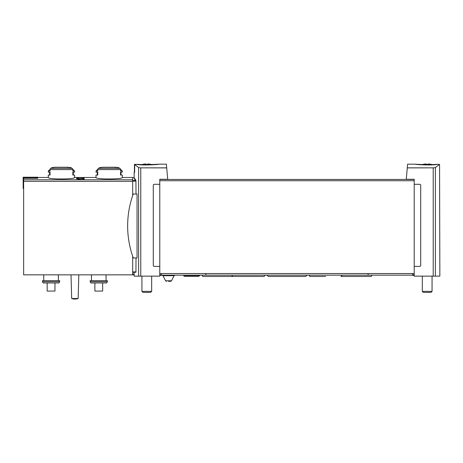<?xml version="1.0" encoding="UTF-8"?>
<svg xmlns="http://www.w3.org/2000/svg" width="463" height="463" viewBox="0 0 463 463"><rect width="100%" height="100%" fill="white"/><g stroke="black" fill="none" stroke-linecap="round" stroke-linejoin="round"><path stroke-width="0.69" d="M436.54 164.539C430.179 165.517 414.593 164.521 415.184 164.186C414.582 164.215 430.127 165.059 436.54 164.324L439.561 164.394L435.37 167.496L434.062 167.843L407.272 167.901L407.596 164.18L415.299 164.18M137.453 164.539C143.808 165.517 159.399 164.521 158.803 164.186C159.411 164.215 143.866 165.059 137.453 164.324L134.669 164.573L134.669 172.288L134.143 172.288L134.143 177.809L132.678 177.809M158.803 164.186L151.563 164.556M158.693 164.18L166.396 164.18L166.721 167.901L139.924 167.843L138.616 167.496L134.669 164.573M137.453 164.324L134.426 164.394L134.426 172.288M77.767 178.944L83.19 178.944L83.19 179.476L84.162 179.476L84.162 178.307L83.19 178.307L83.19 178.712L76.372 178.712L79.827 179.331L77.767 179.198M97.768 169.574A1.296 1.123 -90 0 1 98.613 168.318A48.679 42.156 -90 0 1 100.604 167.785L99.279 167.785L102.456 167.236L115.848 167.236A48.679 48.679 0 0 1 119.02 167.785L117.7 167.785A48.679 42.156 90 0 1 119.691 168.318A1.296 1.123 90 0 1 120.536 169.574L97.768 169.574L97.768 171.055L96.009 171.055L96.009 172.126L97.768 172.126L97.768 175.049L96.009 175.049L96.009 177.485C95.222 179.436 123.077 179.43 122.296 177.485L132.678 177.485L132.678 195.577M50.062 169.574A1.296 1.123 -90 0 1 50.907 168.318A48.679 42.156 -90 0 1 52.898 167.785L51.572 167.785L54.75 167.236L68.142 167.236A48.679 48.679 0 0 1 71.314 167.785L69.994 167.785A48.679 42.156 90 0 1 71.985 168.318A1.296 1.123 90 0 1 72.83 169.574L50.062 169.574L50.062 171.055L48.302 171.055L48.302 172.126L50.062 172.126L50.062 175.049L48.302 175.049L48.302 177.485C47.515 179.436 75.376 179.43 74.589 177.485L96.009 177.485M37.752 177.977L23.15 177.977L23.15 177.219L37.752 177.219L37.752 178.307L23.636 178.307L23.636 274.843L132.678 274.843L132.678 256.294M77.344 177.954L78.727 177.885C76.835 177.699 77.171 177.618 79.734 177.642L84.162 178.024L84.162 177.549L83.19 177.549L83.19 177.879L80.44 177.589C77.292 177.346 74.271 177.885 78.727 178.024L76.378 177.728M414.211 184.297L419.727 184.297A0.972 0.972 0 0 1 420.705 185.269L420.705 265.432A0.972 0.972 0 0 1 419.727 266.404L414.211 266.404L414.211 179.268L406.277 179.268L407.272 167.901M414.211 266.404L414.211 276.139L439.85 276.139L439.561 164.394M166.721 167.901L167.716 179.268L159.776 179.268L159.776 266.404L154.26 266.404A0.972 0.972 0 0 1 153.288 265.432L153.288 185.269A0.972 0.972 0 0 1 154.26 184.297L159.776 184.297M134.143 272.244L134.143 276.139L159.776 276.139L159.776 266.404M135.318 180.495C133.581 176.924 133.778 176.924 135.919 180.495L136.012 194.032M136.012 257.966L135.943 272.244L132.678 272.244M137.048 194.032L137.048 257.966L133.269 257.966A94.116 94.116 0 0 1 133.222 194.032L137.048 194.032M50.907 168.318L71.985 168.318A1.296 1.123 -90 0 1 72.795 169.261L74.589 171.055L72.83 171.055L72.83 169.574M74.589 171.055L74.589 172.126L72.83 172.126L72.83 175.049L74.589 175.049L74.589 177.485M120.502 169.261L122.296 171.055L120.536 171.055L120.536 169.574M122.296 171.055L122.296 172.126L120.536 172.126L120.536 175.049L122.296 175.049L122.296 177.485M59.658 281.724L58.946 282.957L43.169 282.957L42.457 281.724L59.658 281.724L59.658 280.682L42.457 280.682L42.457 281.724M107.364 281.724L106.652 282.957L90.875 282.957L90.163 281.724L107.364 281.724L107.364 280.682L90.163 280.682L90.163 281.724M91.466 274.843L91.466 280.682M43.759 274.843L43.759 280.682M71.667 298.531L71.018 274.843L71.667 298.531A10.261 10.261 0 0 0 78.16 298.531L71.667 298.531M94.874 282.957L94.874 291.071L102.659 291.071L102.659 282.957M47.168 282.957L47.168 291.071L54.952 291.071L54.952 282.957M23.15 177.977L23.15 188.516L23.636 188.516M414.211 179.43L159.776 179.43M414.211 273.546L159.776 273.546M134.143 274.843L133.269 274.843A94.116 94.116 0 0 1 132.678 273.17M134.577 164.394L134.577 172.288M134.565 164.382L134.669 172.288M83.19 178.712L83.19 179.476M425.995 164.33A17.253 17.253 0 0 1 428.397 164.33A17.253 17.253 0 0 0 425.995 164.33L425.995 163.943A17.64 17.64 0 0 0 422.424 164.556M431.962 164.556A17.64 17.64 0 0 0 428.397 163.943L428.397 164.33M432.06 276.139L432.06 291.372L422.325 291.372L422.325 276.139M432.06 291.372L431.065 292.367L423.321 292.367L422.325 291.372M145.596 164.33A17.253 17.253 0 0 1 147.998 164.33A17.253 17.253 0 0 0 145.596 164.33L145.596 163.943A17.64 17.64 0 0 0 141.174 164.816M152.42 164.816A17.64 17.64 0 0 0 147.998 163.943L147.998 164.33M151.667 276.139L151.667 291.372L141.927 291.372L141.927 276.139M151.667 291.372L150.672 292.367L142.922 292.367L141.927 291.372M414.211 275.491L411.711 275.167M162.276 275.167L159.776 275.491M412.591 273.546L412.591 275.167L161.402 275.167L161.402 273.546M183.84 275.977L199.327 275.977L198.76 276.301L184.401 276.301L183.371 275.167M205.861 273.546L205.861 275.167M368.126 273.546L368.126 275.167M168.538 281.33L170.621 281.33L168.538 281.33M434.062 167.843L407.272 167.843M166.715 167.843L139.924 167.843M132.678 179.777L23.636 179.777M433.218 167.901L433.218 276.139M140.775 167.901L140.775 276.139M138.616 167.496L138.616 276.139M136.012 181.108L132.678 181.108M136.012 271.92L132.678 271.92M135.919 180.495L132.678 180.495M119.691 168.318L98.613 168.318M132.678 181.322L23.636 181.322M414.211 180.726L159.776 180.726M435.37 167.496L435.37 276.139M412.591 274.843L414.211 274.843M161.402 274.843L159.776 274.843M162.97 275.693L165.592 280.804L171.489 280.804L174.111 275.693L162.97 275.693L162.102 275.167M48.302 177.485L37.752 177.485M54.75 167.236A48.679 48.679 0 0 0 51.572 167.785L51.098 168.26M102.456 167.236A48.679 48.679 0 0 0 99.279 167.785L98.804 168.26M106.068 274.843L106.068 280.682M58.361 274.843L58.361 280.682M78.16 298.531L78.808 274.843L78.16 298.531M115.478 167.56L115.802 167.236L102.497 167.236L115.848 167.236M67.772 167.56L68.096 167.236L54.79 167.236L68.142 167.236M97.803 169.261L96.009 171.055M97.305 172.126L97.305 175.049M119.02 167.785L119.5 168.26M120.999 175.049L120.999 172.126M50.097 169.261L48.302 171.055M49.599 172.126L49.599 175.049M71.314 167.785L71.794 168.26M73.293 175.049L73.293 172.126M199.327 275.977L199.79 275.167M306.952 275.167L305.655 276.463L268.332 276.463L267.035 275.167M342.163 275.167C341.59 276.307 341.156 276.741 340.866 276.463L370.724 276.463C371.013 276.741 371.448 276.307 372.02 275.167M309.064 275.167C309.637 276.307 310.071 276.741 310.36 276.463L325.616 276.463M264.929 275.167C264.35 276.307 263.916 276.741 263.626 276.463L233.12 276.463C232.831 276.741 232.403 276.307 231.824 275.167M355.474 276.463L370.724 276.463M201.966 275.167C202.545 276.307 202.979 276.741 203.263 276.463L233.12 276.463M174.111 275.693L174.979 275.167M171.489 280.804L170.621 281.33M165.592 280.804L166.46 281.33"/></g></svg>
